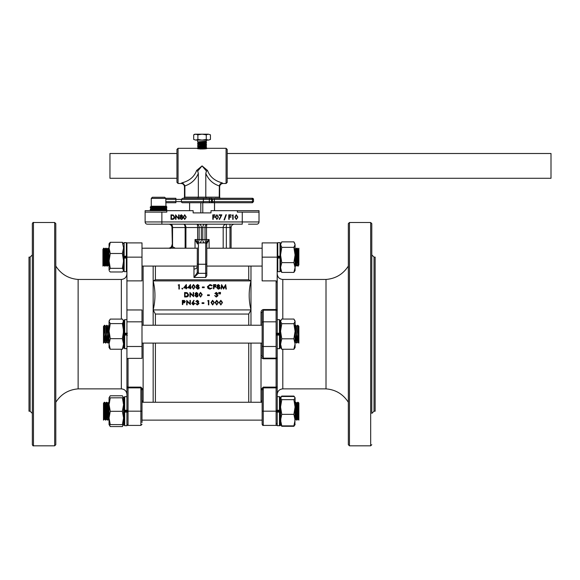 <?xml version="1.0" encoding="UTF-8"?>
<svg xmlns="http://www.w3.org/2000/svg" width="580" height="580" viewBox="0 0 580 580"><rect width="100%" height="100%" fill="white"/><g stroke="black" fill="none" stroke-linecap="round" stroke-linejoin="round"><path stroke-width="0.87" d="M206.813 275.565L206.813 243.738L206.813 275.565L205.697 277.479L205.697 242.904L198.44 242.904L198.36 273.339L193.974 277.479L197.265 272.622L197.323 247.928M261.022 325.228L261.022 312.642C260.986 311.018 261.732 309.988 263.255 309.553L276.102 309.553L276.102 280.88L277.218 282.554L277.218 309.901L276.102 309.553L276.102 310.177L263.255 310.177L262.138 312.337L261.022 312.642L261.022 325.228M250.973 325.228L250.973 266.075M155.397 402.252L155.397 343.092M153.163 402.252L153.163 343.092M248.74 325.228L248.74 314.055L250.973 309.923L153.163 309.923L153.163 280.909L250.973 280.909C248.595 290.536 248.595 300.208 250.973 309.923M248.74 402.252L248.74 343.092M250.973 402.252L250.973 343.092M141.999 321.835L126.926 321.835L126.926 309.959L141.999 309.959L141.999 358.36L128.042 358.36L128.042 387.121L140.882 387.121L143.115 389.477L143.115 402.252L143.115 343.092L143.115 389.477A1.117 0.776 0 0 0 141.999 390.26L141.999 420.674M166.779 210.67L166.779 212.12L161.871 212.12L161.871 221.944L242.266 221.944L242.266 224.177L147.356 224.177A2.233 2.233 0 0 1 145.123 221.944L145.123 210.67L193.14 210.67L193.14 212.904L211.004 212.904L211.004 210.67L259.013 210.67L259.013 221.944A2.233 2.233 0 0 1 256.781 224.177L248.479 224.177M259.013 212.12L237.358 212.12L237.358 210.67M222.488 302.499L220.828 304.957L219.225 302.499L220.828 300.31L222.488 302.499L220.828 304.681L219.225 302.499M214.288 302.499L212.628 304.957L211.026 302.499L212.628 300.31L214.288 302.499L212.628 304.681L211.026 302.499M189.964 303.688L189.964 300.418L190.392 300.418L190.392 304.572L187.13 301.31L187.13 304.855L186.702 304.855L186.702 300.418L189.964 303.688L189.964 300.694M190.392 304.572L187.13 301.586M185.31 301.527L184.353 302.586L182.787 302.651L182.787 304.572L182.352 304.572L182.352 300.418L184.389 300.476L185.31 301.527L184.353 302.861L182.787 302.934M182.787 304.572L182.352 304.572M197.852 293.487L197.171 294.357L198.099 295.466L197.737 296.329L196.46 296.786L194.837 295.495L195.786 294.357L195.083 293.48L196.489 292.414L197.852 293.487L197.171 294.64M198.099 295.466L197.737 296.605L196.46 297.062L194.837 295.495M195.786 294.64L195.083 293.48M193.198 295.793L193.198 292.516L193.633 292.516L193.633 296.677L190.37 293.407L190.37 296.953L189.936 296.953L189.936 292.516L193.198 295.793L193.198 292.798M193.633 296.677L190.37 293.69M188.543 294.647L188.543 294.93C188.457 296.264 187.637 296.945 186.093 296.953L184.607 296.953L184.607 292.516L187.101 292.668L188.543 294.647C188.457 295.988 187.637 296.663 186.093 296.677L184.607 296.677M190.515 284.794L190.515 287.39L191.067 287.39L190.515 288.782L190.088 288.782L190.088 287.818L187.804 287.818L190.429 284.512L190.515 287.39M191.067 287.818L190.515 288.101M190.515 288.782L190.088 288.782M190.088 288.101L187.804 287.818M182.685 288.767L182.287 289.108L181.888 288.485L182.287 288.137L182.685 288.767M178.154 285.048L179.329 284.62L179.329 289.058L178.894 289.058L178.894 285.048L178.154 285.048L178.894 285.324M153.163 266.075L153.163 280.909C155.541 290.536 155.541 300.208 153.163 309.923L155.397 314.055L248.74 314.055M186.419 284.794L186.419 287.39L186.97 287.39L186.419 288.782L185.984 288.782L185.984 287.818L183.708 287.818L186.332 284.512L186.419 287.39M186.97 287.818L186.419 288.101M186.419 288.782L185.984 288.782M185.984 288.101L183.708 287.818M195.17 286.701L193.51 289.166L191.907 286.701L193.51 284.512L195.17 286.701L193.51 288.883L191.907 286.701M199.02 285.592L198.338 286.462L199.266 287.571L198.904 288.427L197.628 288.883L196.004 287.6L196.954 286.462L196.25 285.585L197.657 284.512L199.02 285.592L198.338 286.745M199.266 287.571L198.904 288.709L197.628 289.166L196.004 287.6M196.954 286.745L196.25 285.585M204.204 287.673L202.362 287.673L202.362 286.969L204.204 286.969L204.204 287.673M212.099 285.382L209.975 284.939L207.85 286.701L210.004 288.456L212.099 288.013L210.011 288.883L208.024 288.159L207.415 286.672L210.004 284.512L212.099 285.382L211.722 285.911L209.975 285.222L207.85 286.984M212.099 288.013L210.011 289.166L208.024 288.434L207.415 286.672M215.825 286.752L213.918 286.752L213.918 288.782L213.491 288.782L213.491 284.62L215.825 284.62L215.825 285.324L213.918 285.324L213.918 286.324L215.825 286.324L215.825 287.035L213.918 287.035M213.918 288.782L213.491 288.782M219.682 285.592L219.001 286.462L219.929 287.571L219.566 288.427L218.29 288.883L216.666 287.6L217.609 286.462L216.913 285.585L218.319 284.512L219.682 285.592L219.001 286.745M219.929 287.571L219.566 288.709L218.29 289.166L216.666 287.6M217.609 286.745L216.913 285.585M221.386 289.058L220.951 288.782L221.582 284.62L223.626 288.035L225.663 284.62L226.301 289.058L225.874 289.058L225.41 286.063L223.583 289.058L221.843 286.056L221.386 289.058L220.951 288.782M202.202 294.596L200.542 297.062L198.94 294.596L200.542 292.414L202.202 294.596L200.542 296.786L198.94 294.596M209.387 295.568L207.538 295.568L207.538 294.865L209.387 294.865L209.387 295.568M217.254 293.77L216.289 293.118L215.289 293.755L214.854 293.48L216.282 292.414L217.688 293.494L217.123 294.625M217.688 293.494L217.123 294.35L217.935 295.72L216.275 297.062L214.673 295.553L216.282 296.358L217.5 295.474L216.021 294.596L217.5 295.757M220.494 292.69L220.124 293.973L220.059 292.414L220.494 292.69M219.204 292.69L218.834 293.973L218.769 292.414L219.204 292.69M194.148 300.534L192.879 302.216L194.8 303.405L193.299 304.681L191.842 303.412L193.814 300.31L194.148 300.534L193.111 302.187M194.8 303.405L193.299 304.957L191.842 303.412M198.287 301.665L197.316 301.013L196.315 301.651L195.881 301.375L197.316 300.31L198.715 301.39L198.157 302.521M198.715 301.39L198.157 302.245L198.962 303.615L197.301 304.957L195.699 303.456L197.309 304.254L198.527 303.376L197.055 302.492L198.527 303.652M203.899 303.463L202.05 303.463L202.05 302.76L203.899 302.76L203.899 303.463M207.662 300.839L208.836 300.418L208.836 304.855L208.401 304.855L208.401 300.839L207.662 300.839L208.401 301.121M218.385 302.499L216.731 304.957L215.122 302.499L216.731 300.31L218.385 302.499L216.731 304.681L215.122 302.499M143.115 325.228L143.115 266.075L143.115 325.228M261.435 402.252L261.022 400.795L261.022 402.252L261.022 343.092L261.022 389.477L263.255 387.121L276.102 387.121L276.102 358.766L263.255 358.766C261.732 358.339 260.986 357.309 261.022 355.685L262.138 355.982L262.138 312.337M197.323 266.235A3.349 2.827 0 0 1 193.974 269.062L193.974 265.923M153.163 280.909L155.397 279.806L155.397 266.075M155.397 279.806L248.74 279.806L248.74 266.075M153.163 325.228L153.163 309.923M145.181 248.211L168.628 248.182C170.65 247.972 171.767 246.855 171.977 244.832L172.354 246.145L171.977 227.527A3.349 3.349 0 0 0 168.628 224.177M155.397 325.228L155.397 314.055M250.973 280.909L248.74 279.806M161.871 212.12L145.123 212.12M147.356 224.177L155.665 224.177M234.45 224.177A3.349 3.349 0 0 0 231.101 227.527A3.349 3.349 0 0 1 234.45 224.177A3.349 3.349 0 0 0 231.101 227.527L231.101 248.211M259.013 221.944A2.233 2.233 0 0 1 256.781 224.177A2.233 2.233 0 0 0 259.013 221.944L242.266 221.944L242.266 212.12M168.766 248.211L145.181 248.182M170.143 248.508L172.354 246.145L172.55 246.696A3.349 1.457 -61 0 1 171.694 248.211M198.186 242.694A1.117 1.073 0 0 0 197.323 243.738L195.032 239.554L198.44 242.904A1.117 1.117 0 0 0 197.323 244.02M205.951 242.694L209.112 239.554L206.813 243.738A1.117 1.073 0 0 0 205.951 242.694L205.697 242.904A1.117 1.117 0 0 1 206.813 244.02A1.117 1.117 0 0 0 205.697 242.904M168.628 248.182L168.628 248.182A3.349 3.349 0 0 0 171.977 244.832A3.349 3.349 0 0 1 168.628 248.182M199.172 242.904A3.349 2.168 -90 0 0 201.347 239.554L201.347 227.527L199.121 227.527L199.121 239.554L205.015 239.554A3.349 2.168 -90 0 0 206.132 242.483A1.117 1.037 29 0 1 206.879 243.455M223.184 248.211L223.184 227.527L206.516 227.527L206.516 239.554A3.349 0.667 -90 0 0 206.676 241.708A1.117 0.703 34.9 0 1 207.423 242.425M197.265 272.622A1.117 0.551 12.6 0 0 198.36 273.339L205.697 273.339A1.117 0.558 -0 0 0 206.813 272.781M197.323 272.035A1.117 0.558 0 0 0 198.44 272.593M197.265 243.455A1.117 1.037 -29 0 1 198.005 242.483A3.349 2.168 -90 0 0 199.121 239.554L197.62 239.554L197.62 227.527L185.926 227.527L185.926 248.211M196.721 242.425A1.117 0.703 -34.9 0 1 197.461 241.708A3.349 0.667 -90 0 0 197.62 239.554L195.032 239.554L195.032 248.211M179.329 288.782L178.894 288.782M182.685 288.485L182.287 289.108M182.287 288.833L181.888 288.485M184.556 287.39L185.984 287.39L185.984 285.585L184.556 287.39M185.984 287.39L185.984 285.868L184.774 287.39M188.652 287.39L190.088 287.39L190.088 285.585L188.652 287.39M190.088 287.39L190.088 285.868L188.877 287.39M192.335 286.701L193.524 288.456L194.554 287.745L194.735 286.701L193.524 284.939L192.335 286.701M193.524 284.939L192.335 286.977M194.735 286.977L193.524 285.222M197.635 284.939L196.685 285.585L197.657 286.274L198.592 285.577L197.635 284.939L196.685 285.868M197.664 286.701L196.439 287.615L197.635 288.456L198.838 287.579L197.664 286.701L196.439 287.89M198.592 285.86L197.635 285.222M198.838 287.854L197.664 286.977M204.204 287.39L202.362 287.39M215.825 285.048L213.918 285.048L213.918 286.324M218.29 284.939L217.34 285.585L218.312 286.274L219.247 285.577L218.29 284.939L217.34 285.868M218.319 286.701L217.094 287.615L218.29 288.456L219.494 287.579L218.319 286.701L217.094 287.89M219.247 285.86L218.29 285.222M219.494 287.854L218.319 286.977M226.301 288.782L225.874 288.782L225.41 285.788L223.677 288.782L221.843 286.056M221.843 285.781L221.386 288.782M185.034 296.25L186.963 296.141L188.116 294.647L186.847 293.06L185.034 292.943L185.034 296.25L185.034 293.226L186.847 293.342L188.116 294.93M190.37 296.677L189.936 296.677M196.468 292.835L195.511 293.487L196.482 294.169L197.425 293.473L196.468 292.835L195.511 293.763M196.497 294.596L195.271 295.51L196.468 296.358L197.671 295.474L196.497 294.596L195.271 295.793M197.425 293.755L196.468 293.118M197.671 295.749L196.497 294.879M199.368 294.596L200.557 296.358L201.586 295.64L201.768 294.596L200.557 292.835L199.368 294.596M200.557 292.835L199.368 294.879M201.768 294.879L200.557 293.118M209.387 295.293L207.538 295.293M216.021 294.596L217.254 293.487L216.289 293.118M216.289 292.835L215.289 293.755M217.935 295.438L216.275 297.062M216.275 296.786L214.673 295.553M215.289 293.48L214.854 293.48M220.494 292.414L220.429 293.973M220.124 293.69L220.059 292.414M219.204 292.414L219.138 293.973M218.834 293.69L218.769 292.414M182.787 300.839L182.787 302.231L184.875 301.535L182.787 300.839M184.875 301.81L182.787 301.121L182.787 302.231M187.13 304.572L186.702 304.572M193.285 302.601L192.277 303.427L193.321 304.254L194.373 303.427L193.285 302.601L192.277 303.71M194.373 303.71L193.285 302.876M197.055 302.492L198.287 301.39L197.316 301.013M197.316 300.737L196.315 301.651M198.962 303.34L197.301 304.957M197.301 304.681L195.699 303.456M196.315 301.375L195.881 301.375M203.899 303.188L202.05 303.188M208.836 304.572L208.401 304.572M211.454 302.492L212.643 304.254L213.679 303.536L213.861 302.492L212.643 300.737L211.454 302.492M212.643 300.737L211.454 302.774M213.861 302.774L212.643 301.013M215.557 302.492L216.746 304.254L217.775 303.536L217.957 302.492L216.746 300.737L215.557 302.492M216.746 300.737L215.557 302.774M217.957 302.774L216.746 301.013M219.653 302.492L220.842 304.254L221.872 303.536L222.06 302.492L220.842 300.737L219.653 302.492M220.842 300.737L219.653 302.774M222.06 302.774L220.842 301.013M172.398 219.327L171.013 219.327L171.013 214.854L173.333 215.02L174.674 217.145C174.594 218.588 173.833 219.312 172.398 219.327M171.412 218.863L173.202 218.754L174.275 217.145L173.101 215.441L171.412 215.318L171.412 218.863M175.994 219.327L175.595 219.327L175.595 214.854L178.625 218.37L178.625 214.854L179.031 214.854L179.031 219.327L175.994 215.818L175.994 219.327M181.286 215.202L180.402 215.898L181.308 216.63L182.178 215.883L181.286 215.202M182.577 215.898L181.946 216.833L182.809 218.022L182.468 218.95L181.286 219.436L179.771 218.058L180.655 216.833L180.003 215.89L181.308 214.745L182.577 215.898M181.315 217.087L180.177 218.073L181.286 218.979L182.41 218.029L181.315 217.087M184.701 219.436L183.207 217.094L184.701 214.745L186.245 217.094L184.701 219.436M183.613 217.087L184.715 218.979L185.673 218.21L185.846 217.087L184.715 215.202L183.613 217.087M212.809 219.327L212.809 214.854L214.992 214.854L214.992 215.318L213.215 215.318L213.215 216.688L214.992 216.688L214.992 217.145L213.215 217.145L213.215 219.327L212.809 219.327M216.884 219.436L215.39 217.094L216.884 214.745L218.421 217.094L216.884 219.436M215.789 217.087L216.898 218.979L217.855 218.21L218.022 217.087L216.898 215.202L215.789 217.087M219.11 215.318L219.11 214.854L221.857 214.854L219.515 219.436L219.167 219.247L221.183 215.318L219.11 215.318M225.903 214.745L226.323 214.745L224.46 219.95L224.032 219.95L225.903 214.745M228.788 219.327L228.788 214.854L230.963 214.854L230.963 215.318L229.187 215.318L229.187 216.688L230.963 216.688L230.963 217.145L229.187 217.145L229.187 219.327L228.788 219.327M232.051 215.318L233.138 214.854L233.138 219.327L232.739 219.327L232.739 215.318L232.051 215.318M236.292 219.436L234.798 217.094L236.292 214.745L237.836 217.094L236.292 219.436M235.204 217.087L236.306 218.979L237.263 218.21L237.438 217.087L236.306 215.202L235.204 217.087M189.609 202.739L189.609 210.67M200.818 202.739L200.818 212.904M202.79 202.739L202.79 212.904M214.484 202.739L214.484 210.67M103.552 264.973L103.479 248.537L104.69 266.075L103.479 248.218L103.479 265.053L104.074 257.578M104.69 266.075L105.785 264.973L106.307 257.578M106.343 256.708L106.901 249.306L107.945 264.879L109.062 266.068L108.126 249.146L106.887 266.024M104.11 256.708L104.668 249.306L105.712 264.879L106.829 266.068L105.727 248.211L105.11 258.607M105.727 248.211L106.923 266.075L108.003 248.255M106.865 249.306L107.945 248.218L108.199 249.146L109.062 265.749M124.171 257.476L124.142 256.802M124.214 256.802L124.243 257.476M126.404 257.476L126.375 256.802L124.134 256.802A0.558 0.558 0 0 1 123.576 256.244L123.576 248.225M126.447 256.802L126.476 257.484M278.11 257.476L278.139 256.802M278.212 256.802L278.183 257.476M280.336 257.585L280.379 256.664M280.452 256.585L280.408 257.65M295.082 262.08L295.488 265.952L296.619 248.211L295.43 266.075M295.466 266.024L295.082 260.398M296.568 264.973L297.721 265.952L298.874 248.537L298.874 264.879L298.874 248.225L297.54 250.125L296.641 264.879L296.046 257.578M298.874 248.218L297.663 266.075M103.479 248.218L104.668 249.306M105.19 258.607L105.77 248.255M125.36 256.802L125.258 257.476M279.226 256.802L279.328 257.476M296.583 248.255L297.163 258.607M297.236 258.607L296.634 248.218L297.685 249.306M298.279 257.578L298.874 265.024M107.981 264.973L108.54 257.578M108.576 256.708L109.062 249.407M298.236 256.708L297.721 249.306M296.003 256.708L295.524 249.407L295.082 253.525M103.479 327.113L103.479 326.308L104.647 325.235L105.749 343.092L104.552 325.228L103.479 343.041L104.61 341.997L105.132 334.587M103.516 343.092L104.596 325.279M107.894 343.084L106.807 341.997L106.604 340.504L105.691 326.33L106.865 325.228L107.981 343.092L106.785 325.228L105.712 343.041M105.749 343.092L106.829 325.279M107.981 343.092L109.062 325.279L107.945 343.041M125.222 334.493L125.2 333.826M124.134 333.246L123.576 343.041L124.134 335.08M124.134 334.993L124.193 333.522M125.273 333.826L125.302 334.493M126.389 334.493L126.418 333.826M278.168 333.826L278.197 334.493M278.269 334.493L278.24 333.826M279.285 334.493L279.313 333.826M280.01 325.996L280.43 334.587M280.488 334.16L280.01 325.423M279.386 333.826L279.357 334.493M295.082 330.513L295.561 325.228L295.082 332.318M295.524 325.279L296.605 343.092L297.794 325.228L296.605 343.092M296.641 343.041L295.561 325.228M297.757 325.279L298.874 343.041L297.808 325.235L298.874 326.308L298.874 343.092L298.874 326.308L297.982 340.504L297.779 341.997L296.692 343.084M297.221 334.587L297.743 341.997L298.838 343.092M105.662 343.084L104.574 341.997L104.371 340.504L103.479 326.308L103.479 343.041L103.479 328.229M103.479 327.91L103.479 327.345M105.763 343.084L106.843 341.997L107.365 334.587M107.401 333.732L107.96 326.33L109.062 342.012M124.642 325.235L123.562 326.33L124.163 334.863M126.353 333.826L126.382 334.493M295.575 325.235L296.663 326.33L295.749 340.504L295.082 342.461M296.59 343.084L295.51 341.997L295.082 336.581M280.568 331.738L280.01 341.62M278.233 333.826L278.204 334.493M103.479 404.129L104.371 417.527L104.574 419.014L105.662 420.108L104.545 402.252L103.479 420.116L104.596 402.295M103.479 405.253L103.479 420.065L103.479 403.332L104.647 402.252L105.763 420.108L106.829 402.295M107.894 420.108L106.807 419.014L106.604 417.527L105.691 403.346L106.879 402.252L107.981 420.116L106.785 402.252L105.712 420.065M107.401 410.756L107.96 403.346L109.062 419.028L107.996 420.108L109.062 402.295L107.945 420.065M125.222 411.517L125.2 410.843M127.484 333.268L126.926 333.232L126.926 319.645L124.693 319.645L124.693 333.232L126.926 333.232L126.926 333.826L124.693 333.826L124.693 348.674L124.134 348.116L124.134 335.051A0.558 0.558 0 0 1 124.693 334.493L126.926 334.493L126.926 410.248L126.926 396.662L124.693 396.662L124.693 410.248L127.484 410.285A0.558 0.558 0 0 1 126.926 410.843L124.693 410.843A0.558 0.558 0 0 1 124.134 410.285L124.134 401.135L123.576 420.065L124.134 412.097L124.134 421.232M124.134 412.01L124.193 410.546M125.273 410.843L125.302 411.517M126.389 411.517L126.418 410.843M278.168 410.843L278.197 411.517M278.269 411.517L278.24 410.843M279.285 411.517L279.313 410.843M280.01 403.013L280.43 411.611M280.488 411.184L280.01 402.447M279.386 410.843L279.357 411.517M295.082 407.537L295.561 402.252L295.082 409.335M295.524 402.295L296.605 420.116L297.794 402.252L296.692 420.108L295.51 419.014L295.082 413.605M296.641 420.065L295.561 402.252M297.757 402.295L298.874 420.065L297.808 402.252L298.874 403.035L298.874 420.116L298.874 403.339L297.982 417.527L297.779 419.014L296.692 420.108M297.221 411.611L297.743 419.014L298.838 420.116M103.479 404.927L103.479 404.369M103.53 420.108L104.61 419.014L105.132 411.611M105.763 420.108L106.843 419.014L107.365 411.611M124.134 402.766L123.576 403.332L124.163 411.887M126.353 410.843L126.382 411.517M295.575 402.252L296.663 403.346L295.749 417.527L295.082 419.485M280.568 408.755L280.01 418.637M278.233 410.843L278.204 411.517M297.779 256.715L298.316 249.291L298.316 254.772L298.316 249.291L297.25 248.211L297.388 248.972M297.504 250.531L298.011 262.167M297.975 262.907L297.163 248.211L296.068 249.306L295.546 256.715M296.626 256.715L296.605 257.143M295.082 248.407L295.155 248.972M295.271 250.531L295.561 257.143M295.488 257.143L295.227 251.082M109.062 256.222L108.554 248.211L108.286 250.335M108.25 250.966L107.343 266.075L108.213 250.335M108.25 249.762L108.54 248.211M108.503 248.255L109.018 257.143M106.865 257.143L106.321 248.211L106.053 250.335M106.017 250.966L105.749 257.143M105.669 257.143L105.981 250.335M106.017 249.762L106.22 248.211L107.401 249.306M104.9 263.313L104.61 256.715M105.422 251.437L105.168 249.306L104.088 248.211L103.82 250.335M103.784 250.966L102.921 266.024L103.747 250.335M103.784 249.762L104.074 248.211M298.048 262.907L298.316 266.075L298.011 263.588M295.814 262.907L296.119 266.075L296.387 263.755M296.344 263.197L296.083 266.024M297.221 264.973L296.032 266.068L295.778 263.588M109.04 257.571L109.062 258.056M104.552 257.143L104.864 263.951M104.9 264.516L105.11 266.075M103.494 257.571L104.052 264.973L102.921 266.075L102.921 249.291L102.921 266.024M297.743 257.571L297.446 263.204M296.895 262.204L296.329 251.075M296.286 250.517L296.402 248.972M295.51 257.571L295.213 263.204M295.169 263.762L295.082 264.596M102.935 249.306L103.457 256.715M104.052 264.973L104.306 262.841M104.342 262.182L105.132 249.306M105.459 252.097L105.691 256.715M105.727 257.571L106.249 264.973L106.539 262.841M106.575 262.182L107.133 251.162M107.691 252.097L107.924 256.715M107.96 257.571L108.482 264.973L108.772 262.841M296.895 419.905L297.511 411.619M298.091 402.252L298.874 417.934L298.091 402.252M297.337 414.105L296.938 420.065M295.082 416.317L295.147 414.903M297.859 402.397L296.916 403.346L295.873 402.259L296.793 418.963M296.75 419.369L295.858 402.252M295.104 414.105L295.082 414.657M123.96 407.457L124.134 404.057M108.96 402.397L107.829 419.369M107.793 418.963L108.808 402.252M107.423 417.716L107.249 414.105M107.67 403.346L106.575 402.252L106.415 403.086L105.596 419.369M105.56 418.963L106.727 402.397M107.075 411.619L107.343 417.716M105.415 420.065L105.016 414.105M104.494 402.397L103.479 419.862L104.342 402.252M104.842 411.619L105.459 419.905M124.134 405.304L123.997 408.255M107.503 419.717L107.612 420.116M105.516 419.963L104.284 419.014L104.994 408.262M298.627 410.741L298.874 405.833L298.874 416.541L298.874 404.927M298.874 417.934L298.874 419.862L298.874 417.934M103.479 403.332L104.248 402.259M103.479 405.833L103.479 416.541L103.479 405.833L103.718 410.741M298.591 411.619L298.475 414.098M298.432 414.91L297.982 418.876L297.359 408.262M296.793 403.992L296.394 410.741M296.358 411.619L296.242 414.098M296.199 414.91L295.749 418.876L295.126 408.262M103.762 411.619L103.878 414.098M103.921 414.91L104.284 419.014M105.56 403.992L105.959 410.741M105.995 411.619L106.111 414.098M106.154 414.91L106.604 418.876L107.228 408.262M109.062 419.325L108.75 419.014L107.844 419.963M123.576 405.833L123.823 410.741M110.258 268.337L109.062 270.164L109.062 243.738L110.258 242.295L109.062 247.892L110.258 253.489L109.062 260.913L110.258 268.337L122.38 268.337L123.576 270.164L123.576 271.099L123.576 258.035A0.558 0.558 0 0 1 124.134 257.476L126.368 257.476A0.558 0.558 0 0 1 126.926 258.035L124.134 258.071L124.134 271.657L123.576 271.099L124.134 271.657L123.576 271.099L124.134 271.657L126.368 271.657L126.368 257.476A0.558 0.558 0 0 1 126.926 258.035M110.258 242.295L122.38 242.295L123.576 247.892L122.38 253.489L123.576 260.913L122.38 268.337M126.926 256.244A0.558 0.558 0 0 1 126.368 256.802L126.368 242.621L126.926 243.179L126.368 242.621L124.134 242.621L124.134 256.208L126.926 256.244A0.558 0.558 0 0 1 126.368 256.802L126.368 257.143M127.484 335.051L124.134 335.051L124.134 344.208M124.134 324.111L124.134 333.268L124.134 320.204L124.693 319.645M124.693 333.826A0.558 0.558 0 0 1 124.134 333.268L124.693 333.232L124.693 333.826A0.558 0.558 0 0 1 124.134 333.268M123.576 420.116L124.134 419.594L124.134 425.14L124.134 412.075A0.558 0.558 0 0 1 124.693 411.517L126.926 411.517L126.926 410.248M124.134 410.285L124.693 410.248L124.693 410.843A0.558 0.558 0 0 1 124.134 410.285L124.134 397.22L124.693 396.662L124.134 397.22M280.568 243.179L280.01 242.621L280.568 243.179L280.568 256.244A0.558 0.558 0 0 1 280.01 256.802L277.776 256.802A0.558 0.558 0 0 1 277.218 256.244L280.01 256.208L280.01 242.621L277.776 242.621L277.776 257.476L280.01 257.476A0.558 0.558 0 0 1 280.568 258.035L280.568 271.099L280.01 271.657L280.01 258.071L277.776 258.071L277.776 271.657L277.218 271.099M277.218 258.035A0.558 0.558 0 0 1 277.776 257.476L277.776 258.071L277.218 258.035A0.558 0.558 0 0 1 277.776 257.476M280.01 334.16L280.01 333.268A0.558 0.558 0 0 1 279.451 333.826L277.218 333.826A0.558 0.558 0 0 1 276.66 333.268L279.451 333.232L279.451 319.645L277.218 319.645L277.218 273.869C277.544 277.255 279.408 279.118 282.801 279.451L282.801 319.058M276.66 335.051A0.558 0.558 0 0 1 277.218 334.493L277.218 333.826L277.218 335.088L276.66 335.051A0.558 0.558 0 0 1 277.218 334.493L279.451 334.493A0.558 0.558 0 0 1 280.01 335.051L280.01 348.116L279.451 348.674L279.451 335.088L277.218 335.088L277.218 387.868L277.218 357.178A1.117 0.964 180 0 1 276.102 358.143L276.102 310.177A1.117 0.964 180 0 1 277.218 311.141L277.218 309.901M279.451 319.645L280.01 320.204L280.01 333.268A0.558 0.558 0 0 1 279.451 333.826L279.451 333.232L280.01 333.268M280.01 411.184L280.01 410.285A0.558 0.558 0 0 1 279.451 410.843L277.218 410.843L277.218 411.517L279.451 411.517A0.558 0.558 0 0 1 280.01 412.075L280.01 425.14L279.451 425.698L279.451 412.112L277.218 412.112L277.218 425.698L276.66 425.14M280.568 397.22L280.568 398.068L280.568 397.22L279.451 396.662L280.01 397.22L280.01 410.285A0.558 0.558 0 0 1 279.451 410.843L279.451 396.662L277.218 396.662L277.218 410.248L280.01 410.285M276.66 412.075A0.558 0.558 0 0 1 277.218 411.517L277.218 412.112L276.66 412.075A0.558 0.558 0 0 1 277.218 411.517M281.764 399.649L293.886 399.649L295.082 407L295.082 397.778L293.886 396.481L281.764 396.481L280.568 398.068L281.764 399.649L280.568 407L281.764 414.352L280.568 420.116L280.568 425.14L280.01 425.698L277.218 425.698M122.38 424.64L123.576 424.582L123.576 417.97L122.38 424.64L109.062 424.582L110.258 426.575L109.46 424.611M122.38 411.3L123.576 417.97L123.576 404.572L122.38 411.3L110.258 411.3L109.062 417.97L110.258 424.64M122.38 397.844L123.576 404.572L123.576 397.786L110.258 397.844L109.062 404.572L110.258 411.3M110.258 397.844L123.576 397.786L122.38 395.785L110.258 395.785L109.243 397.757M109.816 396.474L109.062 397.778L109.062 424.582M293.886 262.638L295.082 267.525L293.886 272.411L295.082 270.541L295.082 254.997L293.886 262.638L281.764 262.638L280.568 267.525L281.764 272.411L293.886 272.411M293.886 247.363L295.082 254.997L295.082 244.615L293.886 247.363L281.764 247.363L280.568 254.997L281.764 262.638M281.104 242.81L280.568 244.615L281.764 241.867L293.886 241.867L295.082 244.615L294.538 242.81M280.568 244.615L281.764 247.363M281.764 272.411L280.568 270.541L280.568 267.525M280.568 254.997L280.568 258.035L280.01 258.071L280.01 257.143M293.886 349.262L295.082 347.558L295.082 344.034L293.886 349.262L281.764 349.262L280.568 347.558L280.568 344.034L281.764 349.262M293.886 338.807L295.082 344.034L295.082 331.252L293.886 338.807L281.764 338.807L280.568 344.034L280.568 331.252L281.764 338.807M293.886 323.705L295.082 331.252L295.082 321.378L293.886 323.705L281.764 323.705L280.568 331.252L280.568 321.378L281.764 323.705M280.938 320.117L280.568 321.378L281.764 319.058L293.886 319.058L295.082 321.378L294.705 320.117M281.764 414.352L293.886 414.352L295.082 420.116L293.886 425.879L295.082 424.299M280.568 398.068L280.568 420.116L281.764 425.879L293.886 425.879M294.915 424.872L295.082 407L293.886 414.352M295.082 398.068L293.886 399.649M281.764 425.879L280.568 424.299M281.517 425.698L281.764 426.293L293.886 426.293L295.082 424.582M294.125 425.698L293.886 426.293M280.568 397.778L281.764 396.067L293.886 396.067L294.821 397.343M281.764 426.293L280.735 424.872M110.258 253.489L122.38 253.489M123.576 243.745L122.38 242.295M109.287 270.933L110.258 271.984L122.38 271.984L123.351 270.933L123.576 247.892M123.576 270.541L123.351 270.933M123.576 424.553L122.38 426.575L110.258 426.575M122.38 426.575L123.17 424.611M123.388 397.757L122.822 396.474M109.41 320.153L109.062 321.342L110.258 319.094L122.38 319.094L123.221 320.153L123.576 321.342L122.38 323.589L123.576 331.129L122.38 338.662L123.576 343.947L122.38 349.232L123.576 347.558L123.221 320.153M110.258 323.589L109.062 331.129L109.062 321.342L110.258 323.589L122.38 323.589M110.258 349.232L109.062 347.558L109.062 331.129L110.258 338.662L109.062 343.947L110.258 349.232L122.38 349.232M110.258 338.662L122.38 338.662M200.332 149.024L207.038 148.306C207.343 149.19 196.801 149.19 197.099 148.306L206.538 147.508L203 147.146M248.479 198.273L214.796 198.273L220.269 198.273L219.255 197.156L219.349 185.643M220.77 198.273A1.117 1.117 0 0 1 219.653 197.156L219.653 186.825C219.856 184.795 220.973 183.679 223.003 183.476L226.077 183.476L226.077 148.306L227.193 149.422L227.193 165.894L227.193 152.214M188.29 202.739L189.595 202.739L189.595 210.67M176.944 152.214L176.944 165.894L176.944 149.422L178.06 148.306L178.06 183.476L181.134 183.476C183.171 183.679 184.288 184.795 184.483 186.825L184.483 197.156L184.882 197.156L184.882 186.347L184.483 186.825M220.269 198.273L252.387 198.273A1.117 1.117 0 0 1 253.504 199.389L253.504 201.623L252.387 202.739L251.495 202.739L252.387 202.739M189.341 198.273L211.562 198.273L206.371 198.273L205.806 197.156L205.806 173.376L206.444 171.1L202.072 165.894L207.517 170.469C209.829 176.791 214.752 180.924 222.285 182.874C223.242 183.679 223.242 183.679 222.285 182.874L219.291 185.926C212.867 183.809 208.38 179.626 205.806 173.376M182.526 202.739A1.117 1.117 0 0 1 181.409 201.623L209.329 201.623L209.329 199.389L203.392 199.389L203.319 202.739L182.526 202.739M182.367 182.997L181.874 182.874C180.895 183.679 180.895 183.679 181.852 182.874C189.385 180.924 194.307 176.791 196.627 170.469L202.072 165.894L197.693 171.1L198.331 173.376C195.764 179.626 191.269 183.809 184.853 185.926L184.882 186.347M219.653 197.156L184.882 197.156L183.867 198.273L197.773 198.273L198.331 197.156L198.331 173.376M178.06 183.476L176.944 182.359L176.944 165.894L176.944 179.568M227.193 165.894L227.193 182.359L227.193 178.285L551 178.285L551 153.497L227.193 153.497M165.778 198.273L175.885 198.273L175.885 201.623L181.409 201.623L181.409 199.389L165.778 199.389M209.329 199.389A1.117 1.117 0 0 1 210.446 198.273A1.117 1.117 0 0 0 209.329 199.389L211.562 199.389L211.562 198.273L212.352 198.273L212.352 199.389L211.562 199.389L211.562 201.623L212.352 201.623L212.352 199.389L214.39 199.389L214.39 201.623L253.504 201.623M182.569 202.739L189.595 202.739M214.549 210.67L214.549 202.739L236.198 202.739M253.504 199.389L252.518 199.389L252.518 201.623A1.117 1.015 90 0 1 251.495 202.739L203.319 202.739M165.778 201.623L175.885 201.623L175.885 202.739L165.778 202.739M210.446 202.739A1.117 1.117 0 0 1 209.329 201.623A1.117 1.117 0 0 0 210.446 202.739A1.117 1.117 0 0 1 209.329 201.623L211.562 201.623L211.562 202.739M207.517 170.469L206.444 171.1M219.661 184.817L219.994 184.295M220.349 183.882L220.799 183.49M182.888 183.215L184.715 185.382M181.852 182.874L184.853 185.926M196.627 170.469L197.693 171.1M176.944 153.497L109.953 153.497L109.953 178.285L176.944 178.285M202.072 143.159L206.538 142.484L197.613 143.311L202.072 143.159M201.137 142.26L197.613 141.919L198.324 142.629L205.82 141.788L206.538 142.484M197.606 140.099L197.606 141.904L206.531 141.078L206.538 140.099M197.816 148.524L206.538 147.508M206.03 147.639L202.072 147.342M202.072 146.508L206.538 145.834L197.613 146.66L202.072 146.508M206.03 145.964L202.072 145.667M203 145.471L206.538 145.834M202.072 144.833L206.538 144.159L197.613 144.986L202.072 144.833M201.137 143.934L197.613 143.594L198.324 144.304L205.82 143.434L206.538 144.159M201.137 148.959L199.1 148.828M201.137 147.284L197.606 146.928M198.106 146.798L202.072 147.088M208.358 140.099L210.453 139.454L208.358 140.099L202.072 140.099L206.262 139.454L208.358 140.099M195.786 140.099L202.072 140.099L197.881 139.454L195.786 140.099L193.691 139.454L195.786 140.099M206.262 134.828L208.358 134.183L194.815 134.183L193.691 134.828L195.786 134.183L197.881 134.828L202.072 134.183L206.262 134.828L206.262 139.454M210.453 134.828L208.358 134.183L210.453 134.828L210.453 139.454M193.691 134.828L193.691 139.454M197.881 134.828L197.881 139.454M206.531 147.777L205.82 148.458M201.137 147.987L198.324 147.617L205.82 146.784L206.531 147.494M197.613 145.268L198.324 145.979L205.82 145.138L203 144.775M205.82 141.788L206.531 141.078M165.967 210.663L165.967 210.67A0.783 0.783 0 0 0 166.75 209.887L166.707 209.213A0.783 0.783 0 0 0 165.931 208.438A0.783 0.783 0 0 0 166.714 207.655L166.707 206.98A0.783 0.783 0 0 0 165.931 206.197L151.039 206.197L150.263 207.655L166.75 207.655A0.783 0.783 0 0 1 165.967 208.438L163.995 208.438L165.967 208.43A0.783 0.783 0 0 1 166.75 209.213L166.743 209.887L166.707 209.213A0.783 0.776 -90 0 0 165.931 208.438L151.039 208.438L165.931 208.438A0.783 0.776 -90 0 0 166.707 207.655L166.75 206.98A0.783 0.783 0 0 0 165.967 206.197L165.778 198.382L151.264 198.382L151.264 206.197M165.931 210.67A0.783 0.783 0 0 0 166.714 209.887A0.783 0.776 -90 0 1 165.931 210.67M150.263 209.213L150.263 209.887L166.707 209.887L166.714 209.213L150.263 209.213L151.039 208.438L150.263 207.655M165.931 208.438L152.997 208.438M151.264 198.382L152.381 197.265L164.662 197.265L165.778 198.382M158.521 197.265L156.585 197.265M33.466 445.817C33.256 446.143 32.886 445.766 32.349 444.7L32.349 223.619C32.886 222.553 33.256 222.183 33.466 222.502L33.466 445.817L54.679 445.817L54.679 222.502L55.796 223.619L55.796 368.344M32.349 223.619L32.349 241.585M32.349 261.681L32.349 289.5L32.349 261.681M55.796 289.927L55.796 266.046C61.038 274.188 68.483 278.654 78.126 279.451L78.126 388.875L121.343 388.875L121.343 349.232M55.796 378.392L55.796 402.274C61.038 394.132 68.483 389.666 78.126 388.875M30.116 257.114L29 257.114L29 411.205L30.116 411.205L30.116 257.114L32.349 254.881M141.999 401.737A1.117 0.935 0 0 1 143.115 400.795L142.702 402.252M141.999 401.693L141.999 390.26L140.882 387.868L128.042 387.868L128.042 387.121A1.117 0.747 180 0 1 126.926 386.374L126.926 359.201L128.042 358.36M141.999 346.492L126.926 346.492L126.926 359.201M126.926 280.88L141.999 280.88L141.999 242.904L126.926 242.904L126.926 309.959M141.658 388.564L140.882 387.868L140.882 411.184L128.042 411.184L128.042 425.415L140.882 425.415L140.882 411.184L141.999 411.184L141.999 422.545M32.349 358.295L32.349 368.344M55.796 310.024L55.796 444.7L54.679 445.817M55.796 406.638L55.796 416.686M348.341 429.889L348.341 223.619L349.457 222.502L349.457 445.817L348.341 444.7L348.341 429.889M349.457 445.817L370.671 445.817L370.671 222.502L371.787 223.619L371.787 412.67M262.138 411.184L263.255 411.184L263.255 425.415L262.138 424.299L262.138 390.26L263.255 387.868L263.255 411.184L276.102 411.184L276.102 387.868L263.255 387.868L263.255 387.121M371.787 402.817L371.787 273.339M348.341 332.55L348.341 312.453M348.341 444.7L348.341 402.274C343.106 394.132 335.661 389.666 326.011 388.875L326.011 279.451L282.801 279.451M348.341 398.59L348.341 378.486M374.02 411.205L375.137 411.205L375.137 257.114L374.02 257.114L374.02 411.205L371.787 413.438M262.138 343.65L262.138 324.669M262.138 257.143L277.218 257.143L277.218 242.904L262.138 242.904L262.138 280.88L276.102 280.88M277.218 257.143L277.153 282.01M277.218 311.141L277.218 322.799M277.218 345.52L277.218 357.178M277.218 386.374A1.117 0.747 0 0 1 276.102 387.121L276.102 387.868L277.218 387.868L277.218 410.843M262.138 401.693L262.138 390.26A1.117 0.776 180 0 0 261.022 389.477L261.022 400.795A1.117 0.935 180 0 1 262.138 401.737M371.787 253.243L371.787 235.552M348.341 271.998L348.341 235.552M263.255 309.553L263.255 358.143L262.138 355.982M209.112 248.211L209.112 239.554L205.015 239.554L205.015 227.527L202.79 227.527A3.349 2.168 90 0 1 204.965 224.177M204.965 242.904A3.349 2.168 -90 0 1 202.79 239.554L202.79 227.527L201.347 227.527A3.349 2.168 90 0 0 199.172 224.177M206.813 263.697A1.117 0.558 0 0 1 205.697 264.255L198.44 264.255A1.117 0.558 0 0 1 197.323 263.697M205.697 277.479L193.974 277.479L193.974 269.062M185.129 248.211L185.129 227.527L172.55 227.527L172.55 246.696L175.283 248.211M185.926 227.527L185.129 227.527A3.349 1.624 90 0 0 183.512 224.177A3.349 2.421 90 0 1 185.926 227.527M145.123 221.944L161.871 221.944L161.871 224.177M229.985 248.211L229.985 227.527L226.345 227.527L226.345 248.211M226.345 227.527L223.184 227.527A3.349 3.168 -90 0 1 226.345 224.177L226.345 227.527M206.516 227.527L205.015 227.527A3.349 2.168 90 0 1 207.19 224.177A3.349 0.667 -90 0 0 206.516 227.527M199.121 227.527L197.62 227.527A3.349 0.667 90 0 0 196.954 224.177A3.349 2.168 90 0 1 199.121 227.527M231.101 227.527L229.985 227.527L229.985 224.177M170.933 224.177A3.349 1.624 90 0 1 172.55 227.527L171.977 227.527M124.134 256.802A0.558 0.558 0 0 1 123.576 256.244L124.134 256.208L124.134 258.071L123.576 258.035A0.558 0.558 0 0 1 124.134 257.476M124.134 335.051A0.558 0.558 0 0 1 124.693 334.493M126.926 411.517L126.926 412.112L124.693 412.112L124.693 425.698L124.134 425.14L124.693 425.698L126.926 425.698L126.926 412.112L127.484 412.075M124.693 412.075L124.134 412.075A0.558 0.558 0 0 1 124.693 411.517L124.693 412.075M124.693 410.843L124.693 411.517M127.484 410.285A0.558 0.558 0 0 1 126.926 410.843M280.01 256.244L280.01 256.802A0.558 0.558 0 0 0 280.568 256.244L280.01 256.244M280.01 257.476A0.558 0.558 0 0 1 280.568 258.035M277.776 256.802A0.558 0.558 0 0 1 277.218 256.244M277.218 319.645L277.218 333.826A0.558 0.558 0 0 1 276.66 333.268M279.451 334.493L279.451 335.088L280.01 335.051A0.558 0.558 0 0 0 279.451 334.493L279.451 333.826M279.451 411.517L279.451 412.112L280.01 412.075A0.558 0.558 0 0 0 279.451 411.517L279.451 410.843M276.66 410.285L277.218 410.248M203.319 198.273L203.392 199.389L181.409 199.389L182.526 198.273M251.495 198.273A1.117 1.015 90 0 1 252.518 199.389L214.39 199.389A1.117 1.015 90 0 0 213.368 198.273M212.352 202.739L212.352 201.623L214.39 201.623A1.117 1.015 90 0 1 213.368 202.739M150.263 206.98L166.707 206.98A0.783 0.776 -90 0 0 165.931 206.197M166.743 206.98L166.743 207.655L166.75 206.98M121.343 319.094L121.343 279.451C124.729 279.118 126.592 277.255 126.926 273.869M141.999 257.143L126.926 257.143M126.926 387.868L128.042 387.868L128.042 411.184L126.926 411.184M140.882 387.868L140.882 387.121M262.138 424.299C262.631 425.343 263.008 425.713 263.255 425.415L276.102 425.415L276.102 411.184L277.218 411.184M282.801 349.262L282.801 388.875C279.408 389.202 277.544 391.065 277.218 394.458M262.138 345.52A1.117 0.964 180 0 0 263.255 346.492L276.102 346.492M263.255 358.766L263.255 358.143L276.102 358.143L276.102 358.766L277.218 358.418M262.138 322.799A1.117 0.964 180 0 1 263.255 321.835L276.102 321.835M276.102 423.509A1.117 0.964 0 0 0 276.66 423.378M141.999 266.075L197.323 266.075M206.813 266.075L262.138 266.075M106.843 266.075L108.018 264.973M141.999 248.211L197.323 248.211M206.813 248.211L262.138 248.211M103.516 264.973L104.596 266.068M104.632 249.306L105.712 248.218M106.901 249.306L105.821 248.218M109.134 249.306L108.054 248.218M295.452 249.306L296.532 248.218M298.838 264.973L297.75 266.068M296.605 264.973L295.517 266.068M295.488 249.306L295.082 248.9M141.999 325.228L262.138 325.228M107.924 326.33L109.062 325.228M141.999 343.092L262.138 343.092M105.727 326.33L104.647 325.235M107.96 326.33L106.879 325.235M109.076 341.997L107.996 343.084M124.134 342.577L123.627 343.084M296.626 326.33L297.707 325.235M295.082 325.634L295.474 325.235M279.879 341.997L280.959 343.084M281.024 326.33L279.944 325.235M141.999 402.252L262.138 402.252M107.924 403.346L109.062 402.252M141.999 420.116L262.138 420.116M105.727 403.346L104.647 402.252M107.96 403.346L106.879 402.252M296.626 403.346L297.707 402.252M295.082 402.658L295.474 402.252M279.879 419.014L280.959 420.108M281.024 403.346L279.944 402.252M296.097 249.306L295.017 248.211M296.735 248.639L297.149 248.211M294.952 264.973L295.619 265.64M106.285 264.973L105.205 266.068M108.518 264.973L107.438 266.068M109.062 248.726L108.554 248.211M102.921 249.291L103.668 248.53M104.016 264.973L104.48 265.437M106.249 264.973L106.713 265.437M108.482 264.973L108.946 265.437M298.069 419.014L296.989 420.108M295.836 419.014L294.756 420.108M298.874 403.035L298.106 402.259M298.033 419.014L298.823 419.811M295.8 419.014L296.743 419.963M294.683 403.346L295.626 402.397M104.32 419.014L103.53 419.811M106.553 419.014L105.611 419.963M124.417 419.014L123.337 420.108M105.4 403.346L106.481 402.259M106.517 419.014L107.597 420.108M107.633 403.346L108.714 402.259M123.264 403.346L124.345 402.259M126.368 271.657L126.926 271.099L126.368 271.657M124.134 242.621L123.576 243.179L124.134 242.621M126.926 348.674L124.693 348.674M126.926 425.698L127.484 425.14L126.926 425.698M280.568 271.099L280.01 271.657L277.776 271.657M277.776 242.621L277.218 243.179L277.776 242.621M279.451 348.674L277.218 348.674M109.417 420.58L109.062 420.203M295.082 397.778L294.698 397.126M109.062 402.317L109.533 402.817M123.576 342.896L123.221 342.526M178.06 148.306L197.099 148.306M207.038 148.306L226.077 148.306M226.077 183.476L227.193 182.359M184.483 197.156C184.781 197.396 184.411 197.765 183.367 198.273M198.324 147.617L197.613 148.335M198.324 145.942L197.613 146.66M205.82 145.109L206.531 145.819M198.324 144.268L197.613 144.986M198.324 142.593L197.613 143.311M198.324 147.653L197.613 146.943M205.82 146.812L206.531 146.102M205.82 145.138L206.531 144.427M205.82 143.463L206.531 142.752M150.263 209.887L151.039 210.67M30.116 411.205L32.349 413.438M121.343 388.875C124.729 389.202 126.592 391.065 126.926 394.458M78.126 279.451L121.343 279.451M33.466 222.502L54.679 222.502M140.882 425.415L141.999 424.299L140.882 425.415M127.469 425.263L128.042 425.415L126.926 424.299M276.102 425.415L276.667 425.263L276.102 425.415M370.671 222.502L349.457 222.502M348.341 266.046C343.106 274.188 335.661 278.654 326.011 279.451M326.011 388.875L282.801 388.875M374.02 257.114L371.787 254.881M370.671 445.817L371.787 444.7"/></g></svg>
